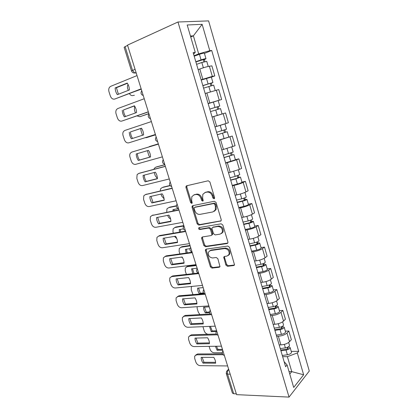 <?xml version="1.0" encoding="UTF-8"?>
<svg xmlns="http://www.w3.org/2000/svg" width="418" height="418" viewBox="0 0 418 418"><rect width="100%" height="100%" fill="white"/><g stroke="black" fill="none" stroke-linecap="round" stroke-linejoin="round"><path stroke-width="0.63" d="M214.032 198.806L214.554 198.372L214.586 197.599L209.888 181.966L208.211 180.775L186.679 185.764L186.026 186.292L185.958 187.468L190.618 202.589L191.737 203.409L192.207 203.033L191.643 200.295L191.831 196.664L193.994 194.924L195.76 194.537C198.148 194.318 199.882 195.582 200.969 198.331L201.575 200.306L202.72 201.142L203.216 200.739L202.646 197.975L202.824 194.365L205.102 192.51L206.926 192.113C209.381 191.883 211.158 193.158 212.255 195.948L212.861 197.96L214.032 198.806M225.866 265.033L227.507 266.282L233.725 265.555L234.535 264.918L229.524 247.294L227.857 246.05L206.173 249.144L205.452 249.703L205.431 250.685L210.411 266.867L212.004 268.095L219.231 267.248L219.993 266.658L217.872 258.732L216.252 257.498L212.657 257.969C209.35 257.462 207.945 255.502 208.43 252.091L210.39 250.57L224.665 248.569C228.019 249.008 229.482 250.967 229.059 254.437L226.943 256.114L224.523 256.427L223.745 257.039L225.866 265.033L226.64 264.489L228.275 265.738L234.498 265.007L233.725 265.555M289.042 397.1L236.578 394.644L127.516 45.118L177.974 21.997L289.042 397.1L309.283 371.038L208.598 20.9L177.974 21.997M220.401 221.274L221.169 220.652L221.206 219.612L216.049 202.464L214.371 201.251L192.792 205.646L192.118 206.184L192.066 207.291L197.176 223.886L198.775 225.083L220.997 220.934M222.831 225.025L227.92 241.954L227.899 242.926L227.105 243.558L205.431 246.724L203.838 245.512L201.68 238.521L201.716 237.502L202.422 236.949L211.059 235.569L211.795 234.984L211.827 233.97L210.385 229.236L208.754 228.024L199.778 229.55C198.9 229.43 198.534 228.907 198.686 227.977L199.177 227.591L221.159 223.797L222.831 225.025M236.327 393.845L233.678 393.725L232.392 393.035L226.31 373.608M131.518 70.924L124.136 47.344L125.087 46.607L132.511 70.328L134.721 73.009L136.205 72.967M127.621 45.452L125.087 46.607M201.126 79.781L212.318 76.369L209.371 66.232C206.696 66.728 203.509 67.653 199.814 69.012L198.148 69.649M209.371 66.232L211.879 65.845L214.8 75.919L211.362 77.178M212.318 76.369L214.8 75.919M208.159 103.669L221.644 99.494L218.76 89.556L205.165 93.496M208.107 103.492L221.644 99.494M214.998 126.889L228.4 122.761L225.553 112.954L212.093 117.03M218.88 140.082L232.256 136.049L218.933 140.249M221.796 149.978L235.062 145.725L232.256 136.049M235.402 159.707L238.871 158.84L236.598 159.812L225.678 163.166M228.505 172.77L239.399 169.426L241.641 168.391L238.871 158.84M241.928 182.102L245.403 181.334L243.187 182.447C240.784 183.554 237.727 184.547 234.023 185.414L232.335 185.785M235.13 195.263L236.818 194.919C240.522 194.088 243.563 193.095 245.946 191.935L248.135 190.765L245.403 181.334M248.37 204.209L251.845 203.545L249.687 204.789C247.336 206.011 244.305 207.014 240.601 207.793L238.908 208.112M241.667 217.47L243.354 217.172C247.064 216.43 250.079 215.427 252.415 214.157L254.546 212.856L251.845 203.545M254.729 226.039L258.209 225.469L256.109 226.849C253.804 228.181 250.795 229.189 247.09 229.879L245.397 230.151M248.12 239.389L249.812 239.138C253.517 238.485 256.516 237.471 258.799 236.092L260.879 234.665L258.209 225.469M261.004 247.592L264.495 247.116L262.441 248.621C260.189 250.063 257.206 251.082 253.501 251.688L251.803 251.908M254.489 261.031L256.187 260.827C259.891 260.262 262.865 259.233 265.101 257.749L267.128 256.197L264.495 247.116M267.206 268.873L270.697 268.492L268.701 270.122C266.491 271.663 263.533 272.698 259.829 273.215L258.131 273.393M260.78 282.401L262.478 282.244C266.188 281.758 269.135 280.724 271.324 279.135L273.299 277.458L270.697 268.492M273.33 289.888L276.826 289.601L274.877 291.351C272.714 292.997 269.782 294.037 266.073 294.476L264.375 294.606M266.992 303.499L268.696 303.39C272.4 302.982 275.326 301.937 277.468 300.249L279.396 298.452L276.826 289.601M279.376 310.647L282.876 310.449L280.974 312.314C278.858 314.059 275.948 315.109 272.243 315.465L270.54 315.553M273.126 324.337L274.83 324.269C278.534 323.945 281.439 322.889 283.535 321.102L285.416 319.19L282.876 310.449M285.348 331.145L288.854 331.035L286.999 333.015C284.93 334.855 282.04 335.915 278.336 336.197L276.632 336.239M279.187 344.913L280.891 344.887C284.595 344.641 287.474 343.575 289.528 341.699L291.356 339.672L288.854 331.035M194.051 55.746L198.681 53.88L193.393 35.838L190.456 36.047M190.728 36.983L193.393 35.838L202.14 24.328L209.779 50.698L198.681 53.88M193.591 54.178L195.248 52.354L187.207 24.986L202.14 24.328M289.773 374.089L291.78 371.649L287.385 356.664L297.318 352.959L298.692 351.345L211.722 50.479L209.779 50.698M297.318 352.959L303.635 374.774L293.697 387.449L287.093 364.966L284.125 361.685M195.248 52.354L193.126 52.595L285.604 366.711L287.093 364.966M289.042 371.607L291.78 371.649L303.635 374.774M287.385 356.664L282.646 356.669M204.433 53.399L211.722 50.479M291.247 351.397L298.692 351.345M214.544 198.388L213.682 197.547L213.076 195.54C211.983 192.755 210.207 191.481 207.756 191.716L206.926 192.113M204.836 192.578L207.756 191.716M193.78 194.981L196.606 194.14C198.989 193.921 200.724 195.18 201.805 197.918L202.406 199.893L203.221 200.718M187.045 185.681L186.815 187.086L191.46 202.176L192.228 202.986M193.064 205.588L192.907 206.873L198.001 223.437L199.595 224.628L221.07 220.84M214.8 204.412L213.635 203.566L194.689 207.37L194.208 207.751L194.177 208.525L194.804 210.573C195.87 213.269 197.583 214.538 199.95 214.377L212.908 211.916L215.307 209.961L215.437 206.523L214.8 204.412L215.62 203.989L214.45 203.143L213.635 203.566M195.211 207.103L214.45 203.143M214.225 211.341L216.116 209.528L216.252 206.09L215.437 206.523M215.62 203.989L216.252 206.09M227.831 243.062L206.236 246.228L205.431 246.724M202.578 236.922L202.495 238.041L204.642 245.016L206.236 246.228M211.863 235.088L212.6 234.503L212.631 233.49L211.194 228.766L209.564 227.554L200.598 229.085L199.778 229.55M199.501 227.538C199.365 228.458 199.731 228.97 200.598 229.085M220.229 234.106L222.292 232.445C222.794 228.855 221.336 226.864 217.919 226.467L212.84 227.329L212.098 227.92L212.067 228.954L213.509 233.699L215.145 234.916L220.229 234.106M221.571 233.474L223.087 231.964C223.588 228.38 222.136 226.394 218.719 225.997L217.919 226.467M213.06 227.204L218.719 225.997M224.565 256.422L224.508 257.457L226.64 264.489M228.447 255.382L229.832 253.909C230.261 250.445 228.798 248.496 225.443 248.057L224.665 248.569M209.82 250.716L211.184 250.058L225.443 248.057M206.293 249.128L206.231 250.183L211.2 266.329L212.788 267.557L219.972 266.71M196.58 64.341L201.826 62.496L206.753 61.373M141.258 89.165L135.751 91.171M195.88 61.953L204.057 59.346L203.284 59.784L203.885 61.843M128.049 84.441C127.365 85.648 127.25 87.022 127.694 88.574L128.269 90.387M129.418 93.616C130.479 95.294 131.754 95.915 133.232 95.482L134.387 95.262M195.812 61.728L201.058 59.873C203.749 58.975 205.39 58.593 205.985 58.729L204.365 59.638L204.93 61.566M194.182 56.184L199.428 54.309C202.119 53.399 203.77 53.029 204.371 53.19L204.381 53.227M203.19 59.45L203.284 59.784L204.365 59.638M127.391 83.302L116.413 87.717L118.419 94.238M141.227 89.06L114.736 99.045C112.813 99.5 111.345 98.476 110.336 95.968L109.014 91.85C108.487 90.001 108.68 88.444 109.589 87.174L110.665 86.348L137.026 75.595M115.154 87.932C115.253 90.429 115.969 92.681 117.306 94.677L129.402 89.938C129.329 87.399 128.608 85.105 127.234 83.067L115.154 87.932L116.413 87.717M141.153 88.835L114.736 99.045M203.587 88.13L213.676 85.131M202.866 85.69L211.006 83.14L210.212 83.501L210.871 85.747M134.586 106.057L134.392 109.782L135.401 112.975M136.984 115.906L139.91 116.695L148.876 113.581M202.829 85.554L212.919 82.534L211.268 83.292L211.905 85.46M201.22 80.084L211.336 77.095M148.912 113.691L139.91 116.695M210.155 83.302L211.268 83.292M220.004 114.584L212.088 117.003M210.5 111.611L220.505 108.57L222.068 113.942L221.65 114.088M212.083 116.983L222.068 113.942M209.763 109.114L217.856 106.616L217.052 106.909L217.762 109.338M140.788 128.504L141.012 130.74L142.486 135.26M145.224 137.705L146.509 137.653L155.506 134.831M209.752 109.067L219.763 106.031L218.081 106.632L218.781 109.035M218.196 100.633L219.763 106.031M155.512 134.852L146.509 137.653M217.031 106.836L218.081 106.632M134.502 105.926L123.498 109.944C123.576 112.332 124.256 114.511 125.536 116.47M148.359 111.925L121.795 121.084C119.867 121.476 118.398 120.431 117.401 117.954L116.094 113.884C115.593 112.155 115.76 110.681 116.585 109.459L117.777 108.544L144.247 98.737M122.27 110.216C122.354 112.667 123.064 114.887 124.397 116.878L136.54 112.567C136.477 110.075 135.766 107.813 134.403 105.78L123.498 109.944M148.322 111.805L121.795 121.084M141.514 128.269L130.5 131.9C130.568 134.277 131.262 136.451 132.569 138.426M155.407 134.502L128.77 142.851C126.832 143.181 125.369 142.12 124.381 139.664L123.091 135.651C122.615 134.026 122.751 132.631 123.503 131.466L124.804 130.463L151.373 121.581M129.298 132.224C129.371 134.622 130.071 136.817 131.393 138.802L143.588 134.909C143.536 132.469 142.831 130.233 141.477 128.206L130.5 131.9M155.397 134.481L128.77 142.851M217.308 134.737L227.251 131.722L228.792 137.01M217.318 134.779L227.251 131.722M223.829 130.097L224.55 132.574M219.837 125.431L215.009 126.926M149.32 146.577L158.328 143.86L148.374 147.115M147.366 150.673L148.756 155.271L149.78 157.126M216.581 132.271L226.519 129.214L224.968 123.89L222.705 124.554M215.014 126.941L224.968 123.89M224.837 129.779L225.537 132.166M224.017 157.523L233.908 154.571L235.423 159.78M224.053 157.649L233.908 154.571M225.595 162.884L235.433 159.801M230.548 153.103L231.238 155.459M164.849 164.76L155.809 167.184L154.336 168.292L153.897 169.316M154.205 172.519L155.209 175.691L157.419 178.517M223.322 155.172L233.181 152.079M156.478 166.939L155.809 167.184M164.817 164.661L156.881 166.787M231.551 152.774L232.162 154.874M230.637 180.017L236.4 178.502L238.6 177.676L237.753 177.754L238.704 177.295L240.481 177.127L241.97 182.253M230.699 180.221L235.893 178.857L240.481 177.127M232.22 185.388L237.414 184.045C240.052 183.314 241.573 182.729 241.98 182.29M172.148 188.157L166.62 189.458M237.184 175.811L237.842 178.052M170.1 185.681L162.221 187.546L160.664 188.711L160.172 190.958M161.014 194.077L161.578 195.875L164.117 198.863M229.978 177.775L235.177 176.401L239.76 174.651M162.55 187.41L162.221 187.546M169.969 185.514L163.271 187.107M238.171 175.466L238.704 177.295M150.548 156.907L139.481 160.057C138.17 158.093 137.48 155.945 137.412 153.61M158.406 144.126L131.738 152.115L158.401 144.111M138.306 160.455L150.548 156.969C150.506 154.576 149.811 152.371 148.458 150.355L136.237 153.96C136.299 156.311 136.989 158.474 138.306 160.455L139.481 160.057M131.738 152.115L130.343 153.187C129.658 154.299 129.543 155.621 129.998 157.147L131.273 161.113C132.25 163.548 133.713 164.624 135.657 164.347L162.383 156.865M157.419 178.59L146.284 181.391C144.999 179.468 144.32 177.378 144.247 175.121M139.34 173.224L165.319 166.28M145.135 181.84L157.419 178.752C157.387 176.412 156.703 174.233 155.36 172.221L143.087 175.424C143.139 177.728 143.823 179.871 145.135 181.84L146.284 181.391M165.356 166.39L138.588 173.501L137.104 174.635L136.822 178.381L138.081 182.3C139.053 184.709 140.511 185.801 142.46 185.587L169.28 178.967M164.201 200.013L153.004 202.469L150.992 196.371M145.767 194.459L172.148 188.168M151.88 202.965L164.206 200.269C164.185 197.975 163.506 195.823 162.168 193.816L149.858 196.627C149.9 198.89 150.574 201.001 151.88 202.965L153.004 202.469M172.216 188.372L145.359 194.626L143.792 195.817L143.562 199.36L144.806 203.232C145.767 205.614 147.225 206.727 149.184 206.565L176.088 200.786M237.173 202.218L242.926 200.807L245.094 199.924L244.232 199.94L245.162 199.423L246.965 199.391L248.433 204.444M237.257 202.5L242.445 201.225C245.073 200.52 246.578 199.909 246.965 199.391M238.762 207.6L243.945 206.351C246.573 205.646 248.073 205.029 248.449 204.491M178.277 208.561L172.958 209.643L173.036 210.965M243.731 198.221L244.358 200.358M176.354 206.058L168.559 207.678L166.928 208.885L166.745 212.229M167.738 215.374L167.879 215.829C168.402 217.323 169.306 218.342 170.586 218.891M236.546 200.086L241.735 198.806C244.363 198.09 245.873 197.484 246.259 196.982L246.249 196.935M173.982 209.434L174.097 210.75M176.365 205.781L169.588 207.187M244.713 197.871L245.162 199.423M170.905 221.169L159.645 223.29L157.659 217.36M152.136 215.453L178.894 209.784M158.542 223.839L170.91 221.519C170.899 219.272 170.231 217.146 168.898 215.145L156.546 217.574C156.578 219.79 157.241 221.88 158.542 223.839L159.645 223.29M178.988 210.076L152.047 215.495L150.402 216.728L150.224 220.087L151.452 223.912C152.403 226.274 153.861 227.397 155.825 227.293L182.812 222.339M243.631 224.142L249.368 222.825L251.511 221.895L250.633 221.848L251.542 221.274L253.371 221.373L254.818 226.347M243.736 224.497L248.909 223.311C251.531 222.632 253.015 221.984 253.371 221.373M245.22 229.534L250.392 228.369C253.01 227.695 254.489 227.042 254.834 226.404M183.392 228.881L179.223 229.607L179.536 232.157M250.199 220.349L250.79 222.376M183.847 225.96L174.823 227.57L173.125 228.818L172.958 231.901L173.371 233.213M174.458 236.389L176.804 238.621M243.03 222.115L248.208 220.918C250.831 220.234 252.32 219.596 252.676 218.99L252.66 218.938M180.226 229.435L180.633 231.969M174.672 227.601L175.832 227.037L174.823 227.57M183.831 225.605L175.832 227.037M251.166 219.983L251.542 221.274M177.525 242.069L166.202 243.856L164.243 238.088M158.537 236.139L159.739 235.538L185.555 231.128M165.126 244.457L177.53 242.508C177.53 240.303 176.866 238.208 175.544 236.212L163.151 238.27C163.172 240.439 163.83 242.503 165.126 244.457L166.202 243.856M185.676 231.509L158.652 236.118L156.943 237.382L156.802 240.564L158.02 244.342C158.96 246.683 160.418 247.822 162.383 247.769L189.453 243.621M250.001 245.784L255.732 244.561L257.838 243.584L256.955 243.475L257.838 242.853L259.693 243.077L261.119 247.973M250.126 246.212L255.293 245.11C257.906 244.462 259.369 243.783 259.693 243.077M251.594 251.187L256.756 250.105C259.364 249.462 260.827 248.773 261.14 248.046M189.944 248.679L185.414 249.342L186.109 253.062M256.579 242.194L257.138 244.112M190.153 245.862L181.015 247.237L179.259 248.511L179.123 251.437L179.912 253.935M181.49 257.101L182.713 258.01M249.436 243.861L254.604 242.748C257.211 242.095 258.679 241.421 259.003 240.726L258.988 240.658M186.397 249.201L187.269 252.895M180.712 247.299L182.002 246.657L181.015 247.237M190.023 245.45L182.002 246.657M257.535 241.818L257.838 242.853M184.061 262.718L172.686 264.181L170.748 258.57M164.906 256.542L166.244 255.863L192.134 252.211M171.631 264.829L184.066 263.241C184.082 261.083 183.424 259.008 182.107 257.018L169.682 258.716C169.692 260.842 170.34 262.88 171.631 264.829L172.686 264.181M192.28 252.681L165.178 256.49L163.407 257.786L163.302 260.801L164.504 264.531C165.439 266.846 166.897 268.006 168.867 268.001L196.011 264.636M256.291 267.154L262.013 266.026C263.256 265.723 263.951 265.383 264.092 265.002L263.194 264.834L264.056 264.155L265.932 264.505L267.337 269.328M256.443 267.656L261.595 266.637C264.197 266.015 265.644 265.305 265.932 264.505M257.885 272.567L263.037 271.564C265.639 270.948 267.081 270.232 267.363 269.411M197.118 268.184L191.533 268.847L192.761 273.691M262.88 263.758L263.408 265.576M196.298 265.55L187.133 266.674L185.326 267.975L185.226 270.749L186.381 274.407M255.759 265.336L260.916 264.307C263.512 263.68 264.965 262.974 265.258 262.185L265.231 262.102M192.499 268.737L194.004 273.555M186.689 266.773L188.1 266.057L187.133 266.674M196.146 265.064L188.1 266.057M263.826 263.371L264.056 264.155M190.524 283.122L179.087 284.266L177.18 278.806M171.213 276.7L172.671 275.948L198.388 273.058M178.058 284.956L190.53 283.717C190.551 281.607 189.903 279.558 188.591 277.573L176.13 278.916C176.13 281 176.772 283.012 178.058 284.956L179.087 284.266M198.806 273.586L171.626 276.617L169.802 277.933L169.729 280.791L170.915 284.486C171.845 286.774 173.298 287.945 175.273 287.997L202.49 285.4M262.509 288.258L268.215 287.218C269.453 286.931 270.138 286.576 270.263 286.147L269.354 285.922L270.195 285.196L272.097 285.666L273.482 290.416M262.676 288.833L267.818 287.892C270.409 287.297 271.836 286.555 272.097 285.666M264.103 293.682L269.244 292.762C271.831 292.172 273.257 291.419 273.508 290.51M203.179 287.615L197.583 288.133C197.552 290.113 198.158 292.036 199.391 293.901L203.994 293.509M269.103 285.055L269.6 286.769M191.935 286.408L191.324 287.208L191.256 289.846L192.959 294.622M261.997 286.539L267.144 285.588C269.735 284.992 271.167 284.25 271.428 283.373L271.402 283.279M203.493 292.945L200.326 293.217L199.391 293.901M198.529 288.044L200.326 293.217M270.038 284.653L270.195 285.196M196.904 303.28L185.414 304.111L183.533 298.797M177.451 296.623L179.024 295.798L204.203 293.671M184.406 304.847L196.909 303.954C196.941 301.885 196.303 299.863 194.997 297.882L182.504 298.88C182.494 300.923 183.131 302.909 184.406 304.847L185.414 304.111M205.248 294.235L178 296.508L176.119 297.835L176.077 300.552L177.253 304.2C178.172 306.472 179.62 307.653 181.605 307.752L208.89 305.908M268.643 309.101L274.339 308.144C275.577 307.873 276.251 307.502 276.361 307.031L275.441 306.749L276.261 305.976L278.184 306.561L279.548 311.243M268.831 309.743L273.962 308.881C276.544 308.312 277.954 307.538 278.184 306.561M270.242 314.529L275.373 313.688C277.949 313.124 279.355 312.345 279.579 311.347M209.178 306.828L203.566 307.199C203.524 309.142 204.125 311.044 205.353 312.899L209.57 312.654M275.243 306.08L275.718 307.695M197.097 306.702L197.218 308.724L198.32 312.215L199.872 314.576M268.163 307.476L273.299 306.608C275.88 306.033 277.291 305.265 277.526 304.299L277.495 304.194M209.538 311.98L206.267 312.173L205.353 312.899M204.491 307.136L206.267 312.173M276.173 305.673L276.261 305.976M203.205 323.198L191.669 323.72L189.809 318.553M183.622 316.306L185.299 315.412L210.217 313.986M190.681 324.504L203.216 323.945C203.258 321.917 202.625 319.916 201.324 317.946L188.8 318.605C188.784 320.606 189.411 322.571 190.681 324.504L191.669 323.72M211.163 314.66L184.296 316.17L182.373 317.502L182.358 320.084L183.512 323.689C184.427 325.935 185.874 327.132 187.86 327.284L215.207 326.165M274.704 329.687L280.384 328.814C281.617 328.553 282.286 328.172 282.385 327.66L281.45 327.32L282.249 326.5L284.198 327.2L285.541 331.814M274.913 330.392L280.034 329.609C282.605 329.065 283.994 328.261 284.198 327.2M276.303 335.121L281.424 334.358C283.994 333.815 285.379 333.01 285.578 331.929M216.153 331.521L211.247 331.683L209.475 326.401M281.314 326.85L281.758 328.365M202.949 326.667L204.203 330.842C204.951 332.791 206.226 333.94 208.023 334.29M274.255 328.156L279.376 327.362C281.946 326.813 283.341 326.014 283.545 324.964L283.514 324.854M216.555 330.769L212.145 330.92L211.247 331.683M210.416 326.359L212.145 330.92M209.439 342.88L197.85 343.105L196.016 338.073M189.735 335.753L191.501 334.797L216.305 334.039M196.883 343.93L209.449 343.7C209.496 341.715 208.875 339.74 207.579 337.775L195.023 338.099C194.997 340.064 195.619 342.002 196.883 343.93L197.85 343.105M217.01 334.813L190.524 335.597L188.555 336.929L188.56 339.385L189.704 342.948C190.608 345.174 192.055 346.386 194.041 346.579L221.456 346.177M280.692 350.018L286.361 349.229C287.589 348.983 288.242 348.581 288.331 348.032L287.385 347.64L287.861 347.118M280.917 350.791L286.027 350.08C288.592 349.563 289.961 348.732 290.139 347.588L288.467 346.773M282.291 355.462L287.401 354.767C289.961 354.255 291.325 353.419 291.498 352.254L291.461 352.128M222.71 350.206L217.073 350.258L215.427 346.266M287.307 347.358L287.72 348.779M209.104 346.36L210.019 349.265C210.881 351.397 212.287 352.567 214.241 352.766L222.235 352.719M280.264 348.581L285.379 347.865C287.939 347.342 289.313 346.512 289.496 345.378L289.46 345.252M222.465 349.406L217.956 349.453L217.073 350.258M216.477 346.25L217.956 349.453M215.594 362.333L203.963 362.265L202.15 357.369M195.781 354.976L197.636 353.957L222.423 353.837M203.017 363.127L215.604 363.221C215.662 361.272 215.045 359.323 213.76 357.364L201.178 357.369C201.142 359.292 201.753 361.209 203.017 363.127L203.963 362.265M222.961 354.704L196.674 354.804L194.668 356.131L194.689 358.466L195.823 361.988C196.716 364.193 198.163 365.416 200.154 365.656L227.627 365.949M228.75 369.564L228.171 370.144C227.355 371.158 227.146 372.48 227.544 374.115L233.678 393.725M228.939 370.155L228.171 370.144L226.64 371.168L226.274 373.499L227.544 374.115L230.187 374.167M136.148 72.779L133.781 72.967M283.535 321.102L280.974 312.314M277.468 300.249L274.877 291.351M271.324 279.135L268.701 270.122M265.101 257.749L262.441 248.621M258.799 236.092L256.109 226.849M252.415 214.157L249.687 204.789M245.946 191.935L243.187 182.447M239.399 169.426L236.598 159.812M232.763 146.619L229.926 136.879M226.039 123.514L223.165 113.644M219.225 100.095L216.315 90.1M289.528 341.699L286.999 333.015M280.891 344.887L278.336 336.197M274.83 324.269L272.243 315.465M268.696 303.39L266.073 294.476M262.478 282.244L259.829 273.215M256.187 260.827L253.501 251.688M249.812 239.138L247.09 229.879M243.354 217.172L240.601 207.793M236.818 194.919L234.023 185.414M230.187 172.373L227.361 162.743M223.478 149.529L220.61 139.774M216.676 126.388L213.77 116.502M209.784 102.932L206.837 92.916M202.798 79.164L199.814 69.012M141.911 91.265L142.982 94.687M149.195 114.6L150.25 117.975M156.379 137.626L157.419 140.965M163.475 160.36L164.499 163.652M170.476 182.802L171.49 186.047M177.389 204.951L178.387 208.159M184.213 226.822L185.2 229.989M190.948 248.417L191.925 251.542M197.604 269.735L198.566 272.823M204.172 290.792L205.123 293.844M210.662 311.588L211.602 314.602M217.073 332.127L217.997 335.1M223.4 352.416L224.32 355.352M185.326 230.396C183.105 229.477 182.629 227.982 183.894 225.903L183.915 225.866M192.034 251.897C189.856 251.004 189.364 249.525 190.561 247.461L190.618 247.351M198.665 273.132C196.517 272.259 196.011 270.796 197.15 268.748L197.239 268.57M205.207 294.105C203.091 293.248 202.578 291.801 203.66 289.763L203.78 289.528M211.67 314.827C209.585 313.975 209.063 312.539 210.092 310.511L210.233 310.224M218.06 335.293C216.001 334.452 215.463 333.021 216.446 330.999L216.613 330.664M224.367 355.509C222.334 354.678 221.791 353.252 222.726 351.23L222.914 350.859M135.051 69.263L131.529 70.956C132.072 72.387 133.138 73.072 134.721 73.009L136.049 72.46M213.076 195.54L212.255 195.948M205.933 192.108L205.102 192.51M202.406 199.893L201.575 200.306M201.805 197.918L200.969 198.331M196.606 194.14L195.76 194.537M194.835 194.527L193.994 194.924M191.46 202.176L190.618 202.589M186.815 187.086L185.958 187.468M213.682 197.547L212.861 197.96M199.595 224.628L198.775 225.083M198.001 223.437L197.176 223.886M192.907 206.873L192.066 207.291M195.525 206.947L194.689 207.37M227.805 243.109L227.105 243.558M204.642 245.016L203.838 245.512M202.495 238.041L201.68 238.521M212.631 233.49L211.827 233.97M211.194 228.766L210.385 229.236M209.564 227.554L208.754 228.024M213.65 226.859L212.84 227.329M224.508 257.457L223.729 257.984M211.184 250.058L210.39 250.57M219.952 266.747L219.231 267.248M212.788 267.557L212.004 268.095M211.2 266.329L210.411 266.867M206.231 250.183L205.431 250.685M228.275 265.738L227.507 266.282M201.826 62.496L203.373 67.784M199.428 54.309L201.058 59.873M208.822 86.39L210.39 91.751M206.455 78.307L208.065 83.804M215.725 109.965L217.303 115.363M213.389 101.992L214.977 107.41M222.538 133.232L224.095 138.557M220.234 125.363L221.796 130.714M229.257 156.196L230.799 161.452M227.011 148.521L228.531 153.704M235.893 178.857L237.414 184.045M233.719 171.422L235.177 176.401M138.588 173.501L139.753 173.078M145.359 194.626L146.493 194.151M242.445 201.225L243.945 206.351M240.334 194.03L241.735 198.806M152.047 215.495L153.155 214.972M248.909 223.311L250.392 228.369M246.871 216.341L248.208 220.918M158.652 236.118L159.739 235.538M255.293 245.11L256.756 250.105M253.318 238.364L254.604 242.748M165.178 256.49L166.244 255.863M261.595 266.637L263.037 271.564M259.683 260.111L260.916 264.307M171.626 276.617L172.671 275.948M267.818 287.892L269.244 292.762M265.973 281.58L267.144 285.588M178 296.508L179.024 295.798M273.962 308.881L275.373 313.688M272.175 302.778L273.299 306.608M184.296 316.17L185.299 315.412M280.034 329.609L281.424 334.358M278.304 323.71L279.376 327.362M190.524 335.597L191.501 334.797M286.027 350.08L287.401 354.767M284.36 344.38L285.379 347.865M196.674 354.804L197.636 353.957M141.765 90.779C140.422 92.958 140.918 94.541 143.249 95.539M149.022 114.046C147.685 116.199 148.176 117.761 150.485 118.738M156.186 136.999C154.853 139.131 155.339 140.678 157.633 141.645M163.255 159.66C161.933 161.771 162.409 163.307 164.687 164.253M170.231 182.018C168.919 184.119 169.394 185.639 171.657 186.58M177.117 204.089C175.816 206.178 176.286 207.694 178.533 208.629M227.585 370.228L228.63 369.183M186.883 185.916L186.026 186.292M192.959 205.766L192.118 206.184M216.116 209.528L215.307 209.961M202.526 237.022L201.716 237.502M212.6 234.503L211.795 234.984M199.459 227.544L198.686 227.977M223.087 231.964L222.292 232.445M224.523 256.511L223.745 257.039M229.832 253.909L229.059 254.437M206.257 249.196L205.452 249.703M206.748 61.336L208.237 66.452M204.371 53.19L205.985 58.729M213.671 85.11L215.202 90.366M211.33 77.069L212.919 82.534M231.703 147.011L233.187 152.095M238.359 169.86L239.765 174.682M244.932 192.421L246.259 196.982M251.422 214.685L252.676 218.99M257.822 236.666L259.003 240.726M264.145 258.366L265.258 262.185M270.389 279.788L271.428 283.373M276.549 300.944L277.526 304.299M282.636 321.839L283.545 324.964M290.139 347.588L291.498 352.254M288.645 342.467L289.496 345.378"/></g></svg>

